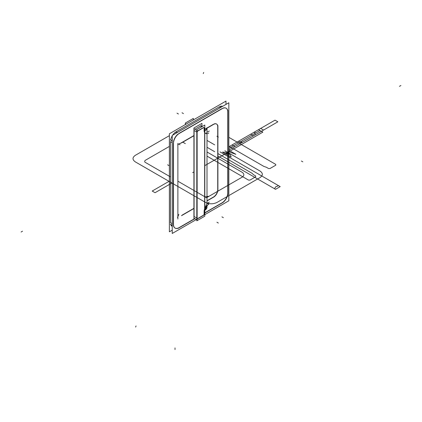 <?xml version="1.0" encoding="UTF-8"?>
<svg xmlns="http://www.w3.org/2000/svg" width="422" height="422" viewBox="0 0 422 422"><rect width="100%" height="100%" fill="white"/><g stroke="black" fill="none" stroke-linecap="round" stroke-linejoin="round"><path stroke-width="0.63" d="M196.388 219.524L172.239 233.466L172.239 135.43L228.84 102.752L228.84 200.788L204.807 214.666M227.922 112.189A8.102 4.679 120 0 0 226.245 108.275A8.102 4.679 120 0 1 227.753 111.883A8.102 4.679 120 0 0 222.958 108.122A8.102 4.679 120 0 1 226.076 108.174M222.025 108.575L179.055 133.384M178.253 133.911A8.102 4.679 120 0 0 173.468 141.766A8.102 4.679 120 0 1 178.253 133.911A8.102 4.679 120 0 0 173.468 141.766A8.102 4.679 120 0 1 178.253 133.911M173.326 143.306L173.326 224.34A8.102 4.679 120 0 0 179.055 227.648A8.102 4.679 120 0 1 173.326 224.34L173.326 143.306L173.326 224.34A8.102 4.679 120 0 0 179.055 227.648A8.102 4.679 120 0 1 173.326 224.34L173.326 143.306L173.326 224.34M179.239 227.542L193.925 219.065M204.807 212.783L221.845 202.945M222.025 202.84A8.102 4.679 120 0 0 227.753 192.917A8.102 4.679 120 0 1 222.025 202.84A8.102 4.679 120 0 0 227.753 192.917A8.102 4.679 120 0 1 222.025 202.84M227.753 192.712L227.753 112.094M182.093 142.378L193.925 135.546M204.807 129.264L206.991 128.003M207.007 127.993L213.432 124.284M216.465 123.984A6.077 3.508 120 0 0 214.112 123.952A6.077 3.508 -60 0 1 217.726 126.769A6.077 3.508 120 0 0 216.607 124.073M217.726 126.969L217.726 189.415M217.726 189.61A6.077 3.508 -60 0 1 213.432 197.053A6.077 3.508 120 0 0 217.726 189.61A6.077 3.508 -60 0 1 213.432 197.053A6.077 3.508 120 0 0 217.726 189.61A6.077 3.508 -60 0 1 213.432 197.053M213.263 197.148L207.007 200.761M193.925 208.315L182.093 215.146M177.878 216.797L177.878 145.152M181.46 142.942L193.925 135.747M204.807 129.464L206.959 128.219M207.007 128.193L214.234 124.021M177.715 144.973L179.186 143.702L179.951 144.883M177.878 219.002L177.878 217.414M177.572 217.552L177.931 217.752L177.572 217.552L178.817 214.313L177.493 217.499M214.234 196.789L207.139 200.883M193.925 208.51L181.46 215.705M172.239 230.159L169.375 231.815L169.375 133.779L225.976 101.101L225.976 104.408M222.705 106.297A8.102 4.679 120 0 0 220.094 106.471A8.102 4.679 -60 0 1 222.705 106.297A8.102 4.679 120 0 0 220.094 106.471A8.102 4.679 -60 0 1 222.705 106.297M218.986 106.824L220.389 107.631L219.16 106.919L220.389 107.631L219.16 106.919L176.19 131.727L177.425 132.439L176.021 131.627M175.388 132.255A8.102 4.679 120 0 0 172.64 135.198A8.102 4.679 -60 0 1 175.388 132.255A8.102 4.679 120 0 0 172.64 135.198A8.102 4.679 -60 0 1 175.388 132.255A8.102 4.679 120 0 0 172.64 135.198M172.239 135.837A8.102 4.679 120 0 0 170.604 140.109A8.102 4.679 -60 0 1 172.239 135.837A8.102 4.679 120 0 0 170.604 140.109A8.102 4.679 -60 0 1 172.239 135.837A8.102 4.679 120 0 0 170.604 140.109M170.462 141.65L170.462 222.684L170.462 141.65L170.462 222.684L170.462 141.65L172.239 142.673L170.462 141.65L172.239 142.673L170.462 141.65L170.462 222.684L172.239 223.713L170.293 222.584M172.139 226.392A8.102 4.679 -60 0 1 170.704 224.446A8.102 4.679 120 0 0 172.239 226.45A8.102 4.679 -60 0 1 170.704 224.446A8.102 4.679 120 0 0 172.239 226.45L172.044 226.34M217.894 127.064A6.077 3.508 120 0 0 216.639 124.084A6.077 3.508 120 0 0 213.432 124.49M217.9 125.608L217.9 190.966M213.432 197.248A6.077 3.508 120 0 0 217.894 189.515M226.245 108.275A8.102 4.679 120 0 0 222.014 108.781M227.922 110.358L227.922 194.637M227.922 192.812A8.102 4.679 -60 0 1 222.014 203.04M178.369 228.244L194.927 218.686M204.807 212.978L223.053 202.444M179.408 227.637A8.102 4.679 -60 0 1 175.177 228.149A8.102 4.679 -60 0 1 173.5 224.23M170.367 222.631L171.648 223.37M171.886 225.126L172.239 225.955M170.293 139.93L172.239 141.053M170.293 224.209L172.239 225.332M173.5 141.781L173.5 226.06M173.5 143.607A8.102 4.679 -60 0 1 179.408 133.378M176.095 131.675L177.377 132.413M172.239 139.06L171.786 140.795M171.648 142.335L170.367 141.597M219.846 106.323L221.249 107.135M175.162 132.123L176.565 132.935M223.053 108.18L178.369 133.974M220.389 107.631L219.16 106.919L176.19 131.727L177.425 132.439M208.821 204.121A6.077 3.508 120 0 0 204.353 211.855M204.807 208.035L204.807 206.432M207.413 203.504L208.447 204.1L204.839 208.99M206.991 132.144C206.553 133.684 205.767 133.816 204.633 132.545C205.767 133.816 206.553 133.684 206.991 132.144C206.553 133.684 205.767 133.816 204.633 132.545L204.633 208.874L206.991 203.256L204.633 208.874L204.633 132.545A6.077 3.508 120 0 1 204.121 130.688A6.077 3.508 120 0 0 204.633 132.545A6.077 3.508 120 0 1 204.121 130.688A6.077 3.508 120 0 0 204.633 132.545L204.633 208.874A6.077 3.508 120 0 0 204.132 211.185M201.943 126.405L201.943 123.377L193.925 128.008L193.925 219.166L194.837 218.633M194.094 216.486L196.789 218.037L194.094 216.486L194.094 130.488L194.094 216.486L196.789 218.037L194.094 216.486L194.094 130.488L194.094 216.486L194.094 130.488L196.789 132.044L194.094 130.488M194.869 129.211L200.54 125.941L194.869 129.211L200.54 125.941L194.869 129.211L200.54 125.941L201.885 126.716L200.366 125.84M200.74 125.856A1.013 0.586 -60 0 1 201.225 126.136A1.013 0.586 -60 0 0 200.74 125.856A1.013 0.586 -60 0 1 201.225 126.136A1.013 0.586 -60 0 0 200.74 125.856M203.404 215.415A1.013 0.586 120 0 0 204.269 213.917M203.404 215.241A1.013 0.586 120 0 0 204.121 214.001A1.013 0.586 -60 0 1 203.404 215.241A1.013 0.586 120 0 0 204.121 214.001A1.013 0.586 -60 0 1 203.404 215.241A1.013 0.586 120 0 0 204.121 214.001M203.747 215.241L197.675 218.749M203.256 215.331L197.865 218.443M197.153 218.026A1.013 0.586 120 0 0 197.343 218.702A1.013 0.586 120 0 0 198.018 218.527M195.776 217.457L197.053 218.195M197.264 218.638A1.013 0.586 120 0 0 197.675 218.554A1.013 0.586 120 0 1 196.958 218.137L196.958 132.139A1.013 0.586 -60 0 1 197.522 131.01A1.013 0.586 -60 0 0 196.958 132.139A1.013 0.586 -60 0 1 197.522 131.01M193.925 128.668L197.132 130.519L197.132 219.957L193.925 218.105M198.018 130.925A1.013 0.586 120 0 0 197.153 132.424M197.053 132.197L195.776 131.458M197.675 131.1L203.747 127.592M202.059 126.616L200.54 125.74M197.675 130.899L203.404 127.592M204.269 128.314A1.013 0.586 120 0 0 204.084 127.644A1.013 0.586 120 0 0 203.404 127.813M203.91 127.544A1.013 0.586 120 0 0 203.604 127.513A1.013 0.586 -60 0 1 204.121 128.008A1.013 0.586 120 0 0 203.99 127.608M204.29 127.908L204.29 130.783M204.121 128.225L204.121 130.488M208.821 132.999A6.077 3.508 -60 0 1 205.609 133.399A6.077 3.508 -60 0 1 204.353 130.419M185.332 123.704L186.076 124.137M185.332 124.564L185.332 123.045L193.35 118.418L193.35 119.938M204.633 208.779L207.007 205.54L207.007 207.091A8.102 4.679 180 0 1 204.807 210.298M207.007 131.949L207.007 127.708A8.102 4.679 180 0 1 204.807 130.915M207.007 205.525L206.991 207.307L204.633 210.367M206.991 203.457L209.291 202.127M196.789 129.66L196.789 220.817L204.807 216.185L204.807 125.033L196.789 129.66M196.958 218.137L196.958 132.139L196.958 218.137M204.633 132.545L204.633 208.874A6.077 3.508 120 0 0 204.121 211.327A6.077 3.508 120 0 1 204.633 208.874A6.077 3.508 120 0 0 204.121 211.327A6.077 3.508 120 0 1 204.633 208.874L206.991 203.256M204.121 211.522L204.121 213.833M204.29 211.422L204.29 214.302M209.291 131.015L206.991 132.344M214.112 123.952A6.077 3.508 -60 0 1 217.726 126.769A6.077 3.508 120 0 0 214.112 123.952A6.077 3.508 -60 0 1 217.726 126.769M227.753 111.883A8.102 4.679 120 0 0 222.958 108.122A8.102 4.679 120 0 1 227.753 111.883A8.102 4.679 120 0 0 222.958 108.122M219.16 106.919L176.19 131.727M169.375 135.662L135.372 155.296C132.234 157.501 132.234 159.706 135.372 161.911L205.551 202.428C209.37 204.237 213.189 204.237 217.008 202.428L259.978 177.62C263.117 175.415 263.117 173.21 259.978 171.005L227.753 152.4L259.978 171.005C263.117 173.21 263.117 175.415 259.978 177.62C263.117 175.415 263.117 173.21 259.978 171.005C263.117 173.21 263.117 175.415 259.978 177.62L217.008 202.428C213.189 204.237 209.37 204.237 205.551 202.428C209.37 204.237 213.189 204.237 217.008 202.428C213.189 204.237 209.37 204.237 205.551 202.428L135.372 161.911C132.234 159.706 132.234 157.501 135.372 155.296C132.234 157.501 132.234 159.706 135.372 161.911C132.234 159.706 132.234 157.501 135.372 155.296L169.375 135.662M214.687 144.857L207.007 140.42L214.687 144.857M147.547 159.015L169.375 146.413L147.547 159.015M207.007 151.999L242.075 172.245C244.428 173.901 244.428 175.552 242.075 177.208L206.522 197.733L177.878 181.196L206.522 197.733L242.075 177.208L209.148 196.214L205.087 196.905L177.878 181.196L205.087 196.905L209.148 196.214L242.075 177.208C244.428 175.552 244.428 173.901 242.075 172.245C244.428 173.901 244.428 175.552 242.075 177.208C244.428 175.552 244.428 173.901 242.075 172.245L207.007 151.999M170.293 176.818L144.936 162.175C144.371 161.294 144.772 160.513 146.133 159.832L169.375 146.413L146.133 159.832C144.772 160.513 144.371 161.294 144.936 162.175L170.293 176.818M239.923 142.066L238.493 141.238L228.84 146.809L253.532 132.555L228.84 146.809L238.493 141.238L239.923 142.066L242.787 142.066L239.923 142.066M228.84 150.116L254.962 135.045L254.962 132.213L253.532 132.555L254.962 132.213L254.962 135.045L228.84 150.116L241.358 142.889L238.493 141.238L241.358 142.889L228.84 150.116L253.532 135.863L250.668 134.207L228.84 146.809L250.668 134.207L253.532 135.863L228.84 150.116L261.408 131.316L258.544 129.66L228.84 146.809L258.544 129.66L261.408 131.316L228.84 150.116L229.183 149.921L228.84 149.72L229.183 149.921L228.84 149.72L229.183 149.921L228.84 150.116L229.542 149.715L228.84 149.309L229.542 149.715L228.84 149.309L229.542 149.715L228.84 149.309L229.542 149.715L228.84 150.116L263.555 130.076L260.69 128.42L228.84 146.809L260.69 128.42L263.555 130.076L228.84 150.116M225.839 154.093L227.432 155.011L229.452 153.582L228.091 152.796L225.839 154.093L227.432 155.011L229.452 153.582L228.091 152.796L225.839 154.093L227.2 154.879L229.684 153.713L228.091 152.796L225.839 154.093L227.2 154.879L229.684 153.713L228.091 152.796L225.839 154.093M203.673 72.442L203.251 73.586M217.9 156.05L275.524 189.314L280.192 186.619L220.036 151.894L280.192 186.619L275.524 189.314L217.9 156.05L274.611 188.792L275.487 186.951L278.552 185.675L221.682 152.838L278.552 185.675L275.487 186.951L274.611 188.792L217.9 156.05M135.641 327.061L136.063 325.916M21.1 232.021L22.535 231.193M179.413 143.928L181.919 142.478M175.014 349.558L175.014 347.907M177.878 219.034L177.878 217.715M177.878 144.677L177.878 143.359M400.9 85.508L399.465 86.336M170.704 224.446A8.102 4.679 120 0 0 172.239 226.45L171.97 226.297M302.806 161.826L301.371 161.004M262.843 132.144L259.978 130.488L228.84 148.465L259.978 130.488L262.843 132.144L204.807 165.646L262.843 132.144M192.664 172.656L193.925 171.933L192.664 172.656M167.613 164.812L169.048 165.64M232.047 144.957L234.912 146.613L277.876 121.805L275.012 120.154L232.047 144.957L234.912 146.613L277.876 121.805L275.012 120.154L232.047 144.957M170.462 222.684L172.239 223.713M204.121 128.008A1.013 0.586 120 0 0 203.604 127.513A1.013 0.586 -60 0 1 204.121 128.008A1.013 0.586 120 0 0 203.604 127.513M255.679 176.792L255.679 175.969L253.532 174.724L252.008 173.252L217.9 153.561L252.008 173.252L217.9 153.561L252.008 173.252L253.532 174.724L252.008 173.252L253.532 174.724L255.679 175.969L253.532 174.724L255.679 175.969L255.679 176.792L255.679 175.969L255.679 176.792L249.951 180.099L255.679 176.792M214.687 151.709L207.007 147.273L214.687 151.709M182.81 142.161L185.332 143.617L182.81 142.161M207.007 156.135L248.521 180.099L249.951 180.099L248.521 180.099L249.951 180.099L248.521 180.099L207.007 156.135M223.359 217.668L221.925 216.845M227.98 154.157L229.357 153.36L224.857 150.765L229.357 153.36L228.281 152.79L229.357 153.36L227.98 154.157L229.357 153.36L227.98 154.157L226.994 153.529L227.98 154.157M268.571 168.526L270.001 168.526L275.73 165.218L275.73 164.39L228.84 137.319L275.73 164.39L228.84 137.319L275.73 164.39L275.73 165.218L275.73 164.39L275.73 165.218L270.001 168.526L275.73 165.218L270.001 168.526L268.571 168.526L270.001 168.526L268.571 168.526L266.419 167.286L268.571 168.526M228.84 146.181L263.871 166.405L266.419 167.286L263.871 166.405L266.419 167.286L263.871 166.405L228.84 146.181M218.348 223.043L216.913 222.215M155.069 192.712L172.239 182.795L155.069 192.712L152.2 191.055L155.069 192.712M169.375 181.143L152.2 191.055L169.375 181.143M197.132 132.239L193.925 130.387M218.348 137.044L216.913 136.222M201.885 126.716L200.54 125.941M182.024 112.769L183.454 113.597M177.003 113.175L178.437 114.003M204.633 210.404L204.633 131.015M235.893 154.32L228.84 150.253L235.893 154.32L227.922 151.493L235.893 154.32M222.478 152.131L231.082 157.1C230.781 153.961 227.917 152.305 222.478 152.131L231.082 157.1C230.781 153.961 227.917 152.305 222.478 152.131M202.18 126.547L200.872 125.788M207.007 203.072L207.007 133.674"/></g></svg>
